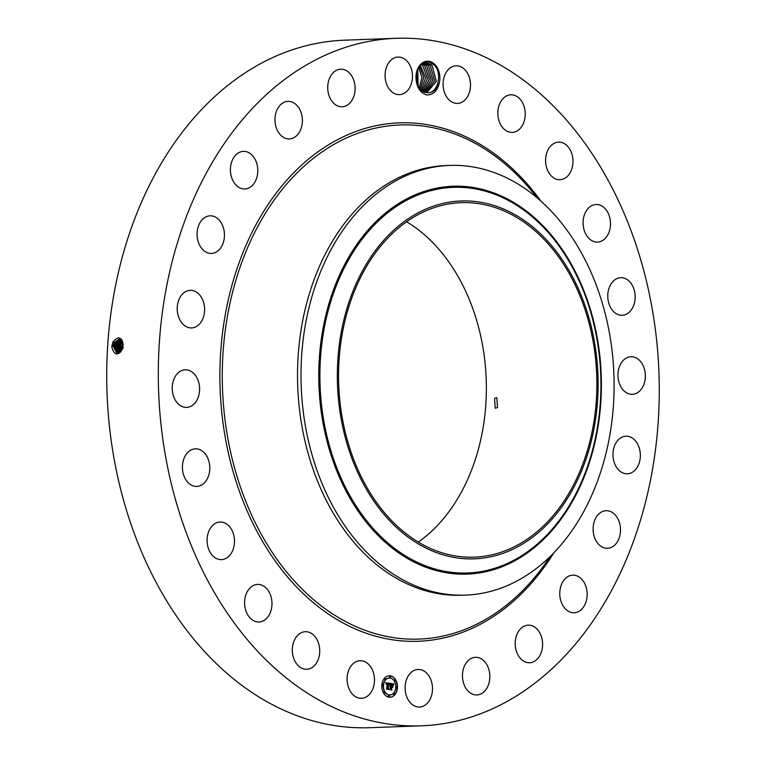 <?xml version="1.0" encoding="UTF-8"?>
<svg xmlns="http://www.w3.org/2000/svg" width="766" height="766" viewBox="0 0 766 766"><rect width="100%" height="100%" fill="white"/><g stroke="black" fill="none" stroke-linecap="round" stroke-linejoin="round"><path stroke-width="1.15" d="M200.079 185.19A343.991 250.348 -92.1 0 1 396.223 38.3A343.991 250.348 -92.1 0 1 626.473 219.028A343.991 250.348 -92.1 0 1 617.492 578.924A343.991 250.348 -92.1 0 1 421.348 725.814A343.991 250.348 -92.1 0 1 191.098 545.086A343.991 250.348 -92.1 0 1 200.079 185.19M421.348 725.814L369.777 727.7A343.991 250.348 -92.1 0 1 139.527 546.972A343.991 250.348 -92.1 0 1 148.508 187.076A343.991 250.348 -92.1 0 1 344.652 40.186L396.223 38.3M406.612 221.757A177.367 129.081 -92.1 0 1 464.828 485.452A177.367 129.081 -92.1 0 1 418.322 542.089M123.029 345.801L122.244 349.488C117.543 356.104 114.048 355.233 111.75 346.864L112.899 342.057C118.471 335.537 121.851 336.781 123.029 345.782M439.464 82.393C437.606 90.742 433.393 94.936 426.844 94.984C420.419 92.983 416.809 87.602 416.034 78.86A16.431 11.959 -92.1 0 1 421.769 63.358A16.431 11.959 -92.1 0 1 434.552 64.162A16.431 11.959 -92.1 0 1 439.464 82.393C436.888 89.593 432.78 93.059 427.131 92.791A15.138 11.021 -92.1 0 0 427.61 92.791L427.849 92.772A15.138 11.021 -92.1 0 1 427.61 92.791M353.212 694.934A18.815 13.692 -92.1 0 1 347.572 674.109A18.815 13.692 -92.1 0 1 360.097 660.713A18.815 13.692 -92.1 0 1 368.36 664.093A18.815 13.692 -92.1 0 1 373.99 684.919A18.815 13.692 -92.1 0 1 361.475 698.314A18.815 13.692 -92.1 0 1 353.212 694.934M316.301 638.394A18.815 13.692 -92.1 0 1 318.656 658.214A18.815 13.692 -92.1 0 1 306.716 669.302A18.815 13.692 -92.1 0 1 295.762 662.609A18.815 13.692 -92.1 0 1 293.407 642.789A18.815 13.692 -92.1 0 1 305.347 631.701A18.815 13.692 -92.1 0 1 316.301 638.394M270.551 595.23A18.815 13.692 -92.1 0 1 258.965 621.992A18.815 13.692 -92.1 0 1 246.01 611.163A18.815 13.692 -92.1 0 1 257.596 584.401A18.815 13.692 -92.1 0 1 270.551 595.23M234.214 537.531A18.815 13.692 -92.1 0 1 221.47 559.62A18.815 13.692 -92.1 0 1 207.356 544.109A18.815 13.692 -92.1 0 1 220.101 522.019A18.815 13.692 -92.1 0 1 234.214 537.531M209.779 469.242A18.815 13.692 -92.1 0 1 196.795 486.42A18.815 13.692 -92.1 0 1 182.432 466.015A18.815 13.692 -92.1 0 1 195.416 448.828A18.815 13.692 -92.1 0 1 209.779 469.242M198.901 395.007A18.815 13.692 -92.1 0 1 186.607 407.397A18.815 13.692 -92.1 0 1 172.934 382.186A18.815 13.692 -92.1 0 1 185.228 369.796A18.815 13.692 -92.1 0 1 198.901 395.007M202.329 319.891A18.815 13.692 -92.1 0 1 191.605 327.925A18.815 13.692 -92.1 0 1 179.014 318.043A18.815 13.692 -92.1 0 1 179.503 298.357A18.815 13.692 -92.1 0 1 190.227 290.324A18.815 13.692 -92.1 0 1 202.818 300.215A18.815 13.692 -92.1 0 1 202.329 319.891M219.823 249.017A18.815 13.692 -92.1 0 1 211.454 253.422A18.815 13.692 -92.1 0 1 198.078 241.3A18.815 13.692 -92.1 0 1 201.697 220.235A18.815 13.692 -92.1 0 1 210.076 215.821A18.815 13.692 -92.1 0 1 223.452 227.942A18.815 13.692 -92.1 0 1 219.823 249.017M250.204 187.201A18.815 13.692 -92.1 0 1 244.794 188.963A18.815 13.692 -92.1 0 1 230.853 174.495A18.815 13.692 -92.1 0 1 238.006 153.133A18.815 13.692 -92.1 0 1 243.416 151.371A18.815 13.692 -92.1 0 1 257.357 165.839A18.815 13.692 -92.1 0 1 250.204 187.201M291.386 138.665A18.815 13.692 -92.1 0 1 289.356 138.952A18.815 13.692 -92.1 0 1 275.08 122.053A18.815 13.692 -92.1 0 1 285.957 101.639A18.815 13.692 -92.1 0 1 287.987 101.351A18.815 13.692 -92.1 0 1 302.264 118.251A18.815 13.692 -92.1 0 1 291.386 138.665M340.564 106.723A18.815 13.692 -92.1 0 1 327.724 87.429A18.815 13.692 -92.1 0 1 340.736 69.189A18.815 13.692 -92.1 0 1 342.278 69.246A18.815 13.692 -92.1 0 1 355.118 88.54A18.815 13.692 -92.1 0 1 342.105 106.79A18.815 13.692 -92.1 0 1 340.564 106.723M394.404 93.538A18.815 13.692 -92.1 0 1 385.193 72.856A18.815 13.692 -92.1 0 1 398.071 57.057A18.815 13.692 -92.1 0 1 403.127 58.178A18.815 13.692 -92.1 0 1 412.338 78.869A18.815 13.692 -92.1 0 1 399.45 94.658A18.815 13.692 -92.1 0 1 394.404 93.538M449.211 100.02A18.815 13.692 -92.1 0 1 443.581 79.195A18.815 13.692 -92.1 0 1 456.096 65.799A18.815 13.692 -92.1 0 1 464.359 69.179A18.815 13.692 -92.1 0 1 469.998 90.005A18.815 13.692 -92.1 0 1 457.474 103.4A18.815 13.692 -92.1 0 1 449.211 100.02M501.27 125.72A18.815 13.692 -92.1 0 1 498.915 105.9A18.815 13.692 -92.1 0 1 510.855 94.812A18.815 13.692 -92.1 0 1 521.809 101.505A18.815 13.692 -92.1 0 1 524.164 121.325A18.815 13.692 -92.1 0 1 512.224 132.413A18.815 13.692 -92.1 0 1 501.27 125.72M547.02 168.893A18.815 13.692 -92.1 0 1 558.606 142.122A18.815 13.692 -92.1 0 1 571.56 152.951A18.815 13.692 -92.1 0 1 559.975 179.713A18.815 13.692 -92.1 0 1 547.02 168.893M583.357 226.583A18.815 13.692 -92.1 0 1 596.101 204.493A18.815 13.692 -92.1 0 1 610.215 220.005A18.815 13.692 -92.1 0 1 597.47 242.094A18.815 13.692 -92.1 0 1 583.357 226.583M607.792 294.872A18.815 13.692 -92.1 0 1 620.776 277.694A18.815 13.692 -92.1 0 1 635.138 298.108A18.815 13.692 -92.1 0 1 622.155 315.286A18.815 13.692 -92.1 0 1 607.792 294.872M618.669 369.107A18.815 13.692 -92.1 0 1 630.964 356.717A18.815 13.692 -92.1 0 1 644.637 381.928A18.815 13.692 -92.1 0 1 632.343 394.318A18.815 13.692 -92.1 0 1 618.669 369.107M615.242 444.223A18.815 13.692 -92.1 0 1 625.966 436.189A18.815 13.692 -92.1 0 1 638.557 446.071A18.815 13.692 -92.1 0 1 638.068 465.757A18.815 13.692 -92.1 0 1 627.344 473.79A18.815 13.692 -92.1 0 1 614.753 463.909A18.815 13.692 -92.1 0 1 615.242 444.223M597.748 515.106A18.815 13.692 -92.1 0 1 606.117 510.692A18.815 13.692 -92.1 0 1 619.493 522.814A18.815 13.692 -92.1 0 1 615.874 543.879A18.815 13.692 -92.1 0 1 607.495 548.293A18.815 13.692 -92.1 0 1 594.119 536.171A18.815 13.692 -92.1 0 1 597.748 515.106M567.367 576.913A18.815 13.692 -92.1 0 1 572.777 575.151A18.815 13.692 -92.1 0 1 586.718 589.619A18.815 13.692 -92.1 0 1 579.565 610.981A18.815 13.692 -92.1 0 1 574.155 612.743A18.815 13.692 -92.1 0 1 560.214 598.275A18.815 13.692 -92.1 0 1 567.367 576.913M526.185 625.449A18.815 13.692 -92.1 0 1 528.214 625.161A18.815 13.692 -92.1 0 1 542.491 642.061A18.815 13.692 -92.1 0 1 531.614 662.475A18.815 13.692 -92.1 0 1 529.584 662.762A18.815 13.692 -92.1 0 1 515.307 645.862A18.815 13.692 -92.1 0 1 526.185 625.449M477.007 657.391A18.815 13.692 -92.1 0 1 489.847 676.684A18.815 13.692 -92.1 0 1 476.835 694.925A18.815 13.692 -92.1 0 1 475.293 694.867A18.815 13.692 -92.1 0 1 462.453 675.574A18.815 13.692 -92.1 0 1 475.466 657.333A18.815 13.692 -92.1 0 1 477.007 657.391M423.167 670.576A18.815 13.692 -92.1 0 1 432.378 691.258A18.815 13.692 -92.1 0 1 419.5 707.056A18.815 13.692 -92.1 0 1 414.444 705.936A18.815 13.692 -92.1 0 1 405.243 685.244A18.815 13.692 -92.1 0 1 418.121 669.455A18.815 13.692 -92.1 0 1 423.167 670.576M381.832 685.311A10.753 7.823 -92.1 0 1 389.243 675.746A10.753 7.823 -92.1 0 1 397.43 687.667A10.753 7.823 -92.1 0 1 390.028 697.232A10.753 7.823 -92.1 0 1 381.832 685.311M575.343 481.412A177.367 129.081 -92.1 0 1 474.202 557.15A177.367 129.081 -92.1 0 1 355.481 463.966A177.367 129.081 -92.1 0 1 360.106 278.393A177.367 129.081 -92.1 0 1 461.247 202.655A177.367 129.081 -92.1 0 1 579.967 295.839A177.367 129.081 -92.1 0 1 575.343 481.412M497.488 407.569L496.808 397.631L494.549 398.33L495.209 408.259L497.488 407.569M121.421 339.271L119.927 338.639L114.096 342.622L113.138 346.251L117.102 353.557L122.225 349.449L122.895 346.969M416.034 78.86C416.302 67.504 420.505 61.816 428.625 61.787L433.891 64.679C442.738 72.579 438.142 93.203 427.849 92.772M389.913 697.232A10.753 7.823 87.9 0 0 397.209 687.677A10.753 7.823 87.9 0 0 389.128 675.756M587.101 311.772A179.062 130.316 87.9 0 0 415.268 214.375A179.062 130.316 87.9 0 0 348.348 448.033A179.062 130.316 87.9 0 0 520.181 545.44A179.062 130.316 87.9 0 0 587.101 311.772M119.936 338.639L114.124 342.622L113.167 346.251L117.112 353.557M427.131 92.791L420.783 90.072L416.886 84.155M465.402 595.125L461.927 595.249A214.987 156.465 -92.1 0 1 318.014 482.293A214.987 156.465 -92.1 0 1 323.635 257.357A214.987 156.465 -92.1 0 1 446.224 165.552L449.699 165.427A214.987 156.465 87.9 0 0 327.111 257.232A214.987 156.465 -92.1 0 0 314.223 462.08A214.987 156.465 87.9 0 0 465.402 595.125A214.987 156.465 87.9 0 0 587.991 503.319A214.987 156.465 -92.1 0 0 600.879 298.472A214.987 156.465 87.9 0 0 449.699 165.427M389.214 678.034A8.474 6.166 87.9 0 0 389.099 678.034A8.474 6.166 87.9 0 0 383.268 685.57A8.474 6.166 87.9 0 0 389.722 694.963A8.474 6.166 87.9 0 0 389.827 694.953M390.095 676.311L389.54 676.876L390.143 677.575M396.472 686.91L395.907 687.475L396.52 688.174M394.854 679.854L394.289 680.419L394.902 681.118M388.898 695.413L388.333 695.978L388.946 696.677M394.002 693.354L393.446 693.919L394.05 694.618M382.531 684.814L381.966 685.378L382.569 686.077M384.992 678.37L384.436 678.935L385.039 679.633M384.149 691.87L383.584 692.435L384.187 693.134M120.473 338.783L115.235 342.814L114.287 346.414L117.667 353.566L114.316 346.414L115.264 342.814L120.482 338.792M420.821 64.363L427.026 62.64L432.053 65.292L436.371 81.349L426.7 92.772L436.352 81.349L432.034 65.292L427.064 62.649L425.58 62.563M395.773 687.418A8.474 6.166 -92.1 0 1 389.942 694.953A8.474 6.166 -92.1 0 1 383.488 685.56A8.474 6.166 -92.1 0 1 389.32 678.025A8.474 6.166 -92.1 0 1 395.773 687.418M390.708 677.01L390.258 677.594L389.76 676.866L390.21 676.292L390.708 677.01M397.075 687.609L396.625 688.194L396.127 687.466L396.577 686.891L397.075 687.609M395.457 680.553L395.007 681.127L394.519 680.409L394.959 679.825L395.457 680.553M389.501 696.112L389.051 696.687L388.563 695.968L389.004 695.384L389.501 696.112M394.614 694.053L394.164 694.638L393.667 693.91L394.117 693.335L394.614 694.053M382.186 685.369L382.636 684.785L383.134 685.513L382.684 686.087L382.186 685.369M384.656 678.925L385.106 678.341L385.604 679.069L385.154 679.643L384.656 678.925M383.804 692.426L384.254 691.851L384.752 692.569L384.302 693.153L383.804 692.426M389.837 683.291L389.252 684.632L388.123 683.463L388.132 689.084L386.571 688.845L387.376 683.732L386.313 684.431L387.395 683.377L386.466 683.406L386.15 684.249L385.748 682.726L389.837 683.291L385.758 682.765M390.028 683.617L389.454 684.909L389.894 683.626M389.08 684.21L388.333 683.875L388.515 689.524L386.773 689.266L388.343 689.371L388.238 683.722L389.08 684.21M390.153 683.339L393.686 683.875L393.044 685.187L392.556 684.22L391.263 683.904L391.129 686.087L391.455 684.191L392.843 684.881L391.531 684.325L391.426 686.125L392.537 685.503L392.412 687.456L391.1 686.48L391.359 689.505L389.683 689.247L390.277 688.73L390.401 686.719L389.865 686.815L390.421 686.374L389.731 686.547L390.449 685.982L390.153 683.339M393.925 684.201L393.226 685.532L393.801 684.201M392.767 685.704L392.642 687.715L392.68 685.704M392.068 687.016L391.369 686.91L391.78 690.022L389.808 689.726L391.598 689.869L391.292 686.776L392.068 687.016M425.187 62.707L430.214 65.359L425.245 62.582M423.751 62.63L423.158 62.678M386.246 683.76L386.83 683.291M387.883 689.046L388.123 683.463M389.157 684.258L389.588 683.368M388.908 683.914L388.419 683.751M388.343 689.371L386.725 689.17M393.686 683.875L390.181 683.387M391.11 689.467L391.1 686.48M392.211 687.131L392.297 685.781M391.933 686.212L391.426 686.125M392.316 684.45L391.646 684.21M391.34 686.116L391.263 683.904M393.169 684.842L393.465 683.885M391.819 686.978L391.292 686.815M391.598 689.869L389.76 689.63M121.009 339.022L116.384 343.005L115.465 346.586L118.261 353.471L115.436 346.577L114.077 346.529M121.018 339.032L116.403 343.005L115.436 346.577M425.772 92.657L434.628 80.823L430.214 65.359L434.609 80.823L425.762 92.648M423.339 62.774L428.376 65.426L432.857 80.344L424.843 92.427L432.847 80.277L428.357 65.426L423.378 62.783M121.497 339.367L117.552 343.197L116.614 346.749L118.864 353.279M116.308 342.555L117.524 343.197L116.585 346.749L118.845 353.279M123.259 344.135L122.33 349.191M122.014 343.503L123.211 344.135L122.292 349.267M121.488 339.357L117.524 343.187M422.842 63.176L426.509 65.493L422.851 63.176M122.895 342.603L121.2 347.419L121.507 350.866L121.172 347.41L119.812 347.362M119.467 352.963L117.734 346.912L118.663 343.379L121.842 339.865L118.692 343.388L117.753 346.912L119.477 352.963M423.895 92.092L431.076 79.721L426.509 65.493L431.095 79.721L423.904 92.102M122.886 342.565L121.172 347.41M421.932 63.626L424.67 65.56L429.276 79.128L422.956 91.642L429.295 79.185L424.69 65.56L421.942 63.616M118.874 347.084L119.802 343.57L122.215 340.525L119.831 343.57L118.902 347.084L120.118 352.494L118.874 347.084L117.524 347.036M120.023 347.247L120.942 343.762L122.57 341.387L120.971 343.762L120.051 347.247L120.789 351.833L120.023 347.247L118.673 347.199M421.041 64.2L422.851 65.627L421.032 64.21M422.018 91.058L427.466 78.515L422.832 65.627L427.485 78.515L422.028 91.068M420.208 64.986L425.647 77.854L421.08 90.331L425.628 77.854L420.208 64.995M419.385 66L423.77 77.347L420.113 89.411L423.79 77.347L419.385 65.981M418.552 67.245L421.932 77.49L419.146 88.272L421.961 77.577L418.562 67.226M417.719 68.835L418.169 86.826L417.729 68.816M417.192 84.911L416.905 70.979L417.183 84.882M416.244 81.215L416.12 74.752M416.235 81.148L416.11 74.819M553.818 552.841A259.387 188.781 -92.1 0 1 295.877 586.229A259.387 188.781 -92.1 0 1 251.411 233.601A259.387 188.781 -92.1 0 1 540.959 201.142M113.138 346.251L111.788 346.203M550.649 556.039L545.564 563.24A257.223 187.201 -92.1 0 1 545.564 563.24L545.564 563.24A257.223 187.201 -92.1 0 1 292.947 579.402A257.223 187.201 -92.1 0 1 253.527 234.817A257.223 187.201 -92.1 0 1 531.977 191.376L537.569 198.183M114.096 342.622L112.88 341.99M589.054 306.754A192.955 140.427 87.9 0 0 403.883 201.793A192.955 140.427 87.9 0 0 331.774 453.587A192.955 140.427 87.9 0 0 516.945 558.548A192.955 140.427 87.9 0 0 589.054 306.754M114.287 346.414L112.937 346.366M589.456 306.343A194.066 141.231 87.9 0 0 403.232 200.778A194.066 141.231 87.9 0 0 330.711 454.018A194.066 141.231 87.9 0 0 516.935 559.582A194.066 141.231 87.9 0 0 589.456 306.343M115.235 342.814L114.019 342.182M116.384 343.005L115.168 342.364M123.393 347.745L122.11 347.697M116.585 346.749L115.226 346.701M122.301 347.582L120.961 347.534M117.734 346.912L116.375 346.864M118.663 343.379L117.447 342.747M122.091 343.953L120.875 343.312M119.802 343.57L118.586 342.938M120.942 343.762L119.735 343.13M427.026 62.64L427.485 61.663"/></g></svg>
